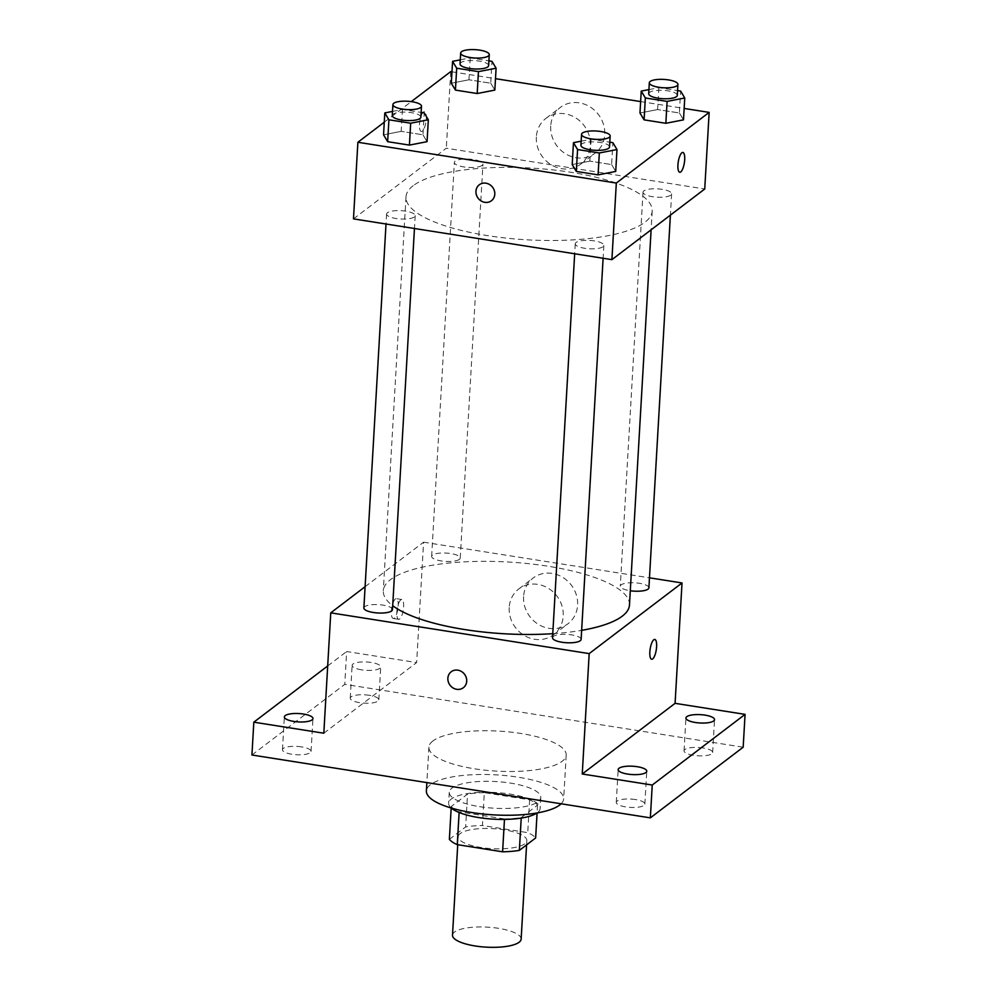 <?xml version="1.0" encoding="UTF-8"?>
<svg xmlns="http://www.w3.org/2000/svg" width="997" height="997" viewBox="0 0 997 997"><rect width="100%" height="100%" fill="white"/><g stroke="black" fill="none" stroke-linecap="round" stroke-linejoin="round"><path stroke-width="0.75" stroke-dasharray="4.99 3.74" d="M521.144 939.124A34.372 10.02 3.3 0 0 493.004 927.596A34.372 10.02 3.3 0 0 454.52 932.045A34.372 10.02 3.3 0 0 452.501 935.174M460.203 833.554A34.372 10.02 3.3 0 0 458.184 836.682A34.372 10.02 3.3 0 0 491.932 848.659A34.372 10.02 3.3 0 0 526.827 840.633A34.372 10.02 3.3 0 0 498.674 829.105A34.372 10.02 3.3 0 0 460.203 833.554M504.47 819.409L504.494 818.973A44.367 12.936 3.3 0 0 521.257 817.54L537.533 805.152A44.367 12.936 3.3 0 0 529.631 799.831L484.305 792.677L482.411 825.516L527.737 832.657A44.367 12.936 3.3 0 1 535.638 837.979M449.373 839.337L465.649 826.937A44.367 12.936 3.3 0 1 482.411 825.516M504.494 818.973L459.168 811.82L459.118 812.493M451.18 808.006L451.255 806.498L467.543 794.111L465.649 826.937M451.255 806.498A44.367 12.936 3.3 0 0 459.168 811.82M484.305 792.677A44.367 12.936 3.3 0 0 467.543 794.111M451.292 808.044A45.837 13.36 -176.7 0 1 448.638 803.183A45.837 13.36 -176.7 0 1 495.173 792.49A45.837 13.36 -176.7 0 1 540.162 808.467A45.837 13.36 -176.7 0 1 536.972 812.979M479.557 806.66A45.837 13.36 3.3 0 0 540.785 797.525A45.837 13.36 3.3 0 0 503.261 782.159A45.837 13.36 3.3 0 0 451.953 788.091A45.837 13.36 3.3 0 0 449.273 792.241A45.837 13.36 3.3 0 0 479.557 806.66M529.631 799.831L527.737 832.657M537.533 805.152L537.084 812.966M561.124 803.794A68.756 20.04 3.3 0 0 563.666 798.834A68.756 20.04 3.3 0 0 507.373 775.791A68.756 20.04 3.3 0 0 430.417 784.689A68.756 20.04 3.3 0 0 426.392 790.92M432.947 740.921A68.756 20.04 3.3 0 0 428.909 747.152A68.756 20.04 3.3 0 0 496.394 771.117A68.756 20.04 3.3 0 0 566.196 755.065A68.756 20.04 3.3 0 0 509.903 732.022A68.756 20.04 3.3 0 0 432.947 740.921M703.184 747.974A14.319 4.175 3.3 0 0 684.042 750.828A14.319 4.175 3.3 0 0 698.099 755.813A14.319 4.175 3.3 0 0 712.643 752.473A14.319 4.175 3.3 0 0 703.184 747.974M369.364 695.308A14.319 4.175 3.3 0 0 350.234 698.162A14.319 4.175 3.3 0 0 364.291 703.159A14.319 4.175 3.3 0 0 378.835 699.807A14.319 4.175 3.3 0 0 369.364 695.308M301.593 746.89A14.319 4.175 3.3 0 0 282.463 749.744A14.319 4.175 3.3 0 0 296.52 754.729A14.319 4.175 3.3 0 0 311.064 751.389A14.319 4.175 3.3 0 0 301.593 746.89M635.413 799.544A14.319 4.175 3.3 0 0 616.271 802.398A14.319 4.175 3.3 0 0 630.341 807.396A14.319 4.175 3.3 0 0 644.872 804.056A14.319 4.175 3.3 0 0 635.413 799.544M251.929 755.003L344.763 684.353L743.176 747.202M361.587 669.834A14.319 4.175 -176.7 0 1 352.128 665.335A14.319 4.175 -176.7 0 1 371.258 662.482A14.319 4.175 -176.7 0 1 380.729 666.981A14.319 4.175 -176.7 0 1 361.587 669.834M323.813 733.219L416.646 662.569L346.657 651.527L344.763 684.353M327.689 665.959L346.657 651.527M365.101 586.697L423.588 542.181L416.646 662.569M423.588 542.181L649.483 577.824M523.587 596.617A28.739 26.022 -127.3 0 0 538.455 624.396A28.739 26.022 -127.3 0 0 568.003 623.748A28.739 26.022 -127.3 0 0 571.306 585.114A28.739 26.022 -127.3 0 0 533.183 577.998A28.739 26.022 -127.3 0 0 523.587 596.617M629.481 604.992A123.304 35.942 3.3 0 0 528.535 563.666A123.304 35.942 3.3 0 0 390.525 579.618A123.304 35.942 3.3 0 0 383.297 590.797A123.304 35.942 3.3 0 0 392.706 605.715M552.762 633.681A123.304 35.942 3.3 0 0 581.65 630.353M648.897 587.819A14.319 4.175 3.3 0 0 637.17 583.008A14.319 4.175 3.3 0 0 621.143 584.865A14.319 4.175 3.3 0 0 620.296 586.161A14.319 4.175 3.3 0 0 630.303 590.747M392.469 609.628A14.319 4.175 3.3 0 0 380.742 604.83A14.319 4.175 3.3 0 0 364.715 606.687A14.319 4.175 3.3 0 0 363.88 607.983M581.126 639.389A14.319 4.175 3.3 0 0 569.399 634.591A14.319 4.175 3.3 0 0 553.372 636.447A14.319 4.175 3.3 0 0 552.537 637.744M459.405 559.354A14.319 4.175 -176.7 0 1 443.366 561.199A14.319 4.175 -176.7 0 1 431.639 556.401A14.319 4.175 -176.7 0 1 446.182 553.061A14.319 4.175 -176.7 0 1 460.24 558.058A14.319 4.175 -176.7 0 1 459.405 559.354M395.348 598.985A10.032 3.091 99 0 0 391.534 609.628A10.032 3.091 99 0 0 393.229 618.464A10.032 3.091 99 0 0 397.853 609.042A10.032 3.091 99 0 0 396.357 598.661A10.032 3.091 99 0 0 395.348 598.985M400.769 599.845A10.032 3.091 99 0 0 396.968 610.476A10.032 3.091 99 0 0 398.663 619.324A10.032 3.091 99 0 0 403.274 609.902A10.032 3.091 99 0 0 401.791 599.509A10.032 3.091 99 0 0 400.769 599.845M651.664 659.241L651.664 659.241A10.032 3.091 -81 0 1 650.169 648.848A10.032 3.091 -81 0 1 654.78 639.426A10.032 3.091 -81 0 1 654.792 639.426L654.792 639.426M509.205 607.559A28.739 26.022 -127.3 0 0 524.073 635.351A28.739 26.022 -127.3 0 0 553.609 634.69A28.739 26.022 -127.3 0 0 556.912 596.056A28.739 26.022 -127.3 0 0 518.801 588.953A28.739 26.022 -127.3 0 0 509.205 607.559M451.217 671.754L451.217 671.754A10.032 9.085 52.7 0 1 464.515 674.234A10.032 9.085 52.7 0 1 463.368 687.706L463.356 687.706M413.244 185.654A123.304 35.942 3.3 0 0 406.003 196.833A123.304 35.942 3.3 0 0 527.039 239.816A123.304 35.942 3.3 0 0 652.2 211.028A123.304 35.942 3.3 0 0 551.241 169.702A123.304 35.942 3.3 0 0 413.244 185.654M482.124 165.39A14.319 4.175 -176.7 0 1 466.085 167.234A14.319 4.175 -176.7 0 1 454.358 162.436A14.319 4.175 -176.7 0 1 468.902 159.096A14.319 4.175 -176.7 0 1 482.959 164.081A14.319 4.175 -176.7 0 1 482.124 165.39M576.092 242.483A14.319 4.175 3.3 0 0 575.244 243.779A14.319 4.175 3.3 0 0 589.302 248.776A14.319 4.175 3.3 0 0 603.846 245.424A14.319 4.175 3.3 0 0 592.118 240.626A14.319 4.175 3.3 0 0 576.092 242.483M387.434 212.722A14.319 4.175 3.3 0 0 386.587 214.019A14.319 4.175 3.3 0 0 400.644 219.004A14.319 4.175 3.3 0 0 415.188 215.664A14.319 4.175 3.3 0 0 403.461 210.865A14.319 4.175 3.3 0 0 387.434 212.722M643.85 190.901A14.319 4.175 3.3 0 0 643.015 192.197A14.319 4.175 3.3 0 0 657.073 197.194A14.319 4.175 3.3 0 0 671.617 193.854A14.319 4.175 3.3 0 0 659.889 189.044A14.319 4.175 3.3 0 0 643.85 190.901M353.474 218.879L446.307 148.217L704.742 188.994M679.381 112.985L683.493 119.852L679.381 112.985L657.621 109.558L679.381 112.985L680.639 91.101M639.974 112.985L657.621 109.558L639.974 112.985M422.952 134.807L427.065 141.674L422.952 134.807L401.193 131.367L422.952 134.807L424.224 112.91M383.546 134.807L401.193 131.367L383.546 134.807M451.977 71.809L495.497 78.676M640.635 101.582L684.154 108.436M384.281 122.182L411.3 101.619M611.61 164.567L615.722 171.434L611.61 164.567L589.85 161.128L611.61 164.567L612.881 142.683M572.203 164.567L589.85 161.128L572.203 164.567M490.723 83.225L494.836 90.091L490.723 83.225L468.964 79.785L490.723 83.225L491.982 61.34M451.317 83.225L468.964 79.785L451.317 83.225M450.719 71.61L446.307 148.217M550.718 126.046A28.739 26.022 -127.3 0 0 565.598 153.825A28.739 26.022 -127.3 0 0 595.134 153.177A28.739 26.022 -127.3 0 0 598.437 114.543A28.739 26.022 -127.3 0 0 560.326 107.439A28.739 26.022 -127.3 0 0 550.718 126.046M423.426 112.013A10.032 3.091 99 0 0 419.612 122.643A10.032 3.091 99 0 0 421.307 131.492A10.032 3.091 99 0 0 425.931 122.07A10.032 3.091 99 0 0 424.435 111.676A10.032 3.091 99 0 0 423.426 112.013A10.032 3.091 99 0 0 419.625 122.643A10.032 3.091 99 0 0 421.32 131.492A10.032 3.091 99 0 0 425.931 122.07A10.032 3.091 99 0 0 424.448 111.689A10.032 3.091 99 0 0 423.438 112.013M679.742 172.257L679.742 172.257A10.032 3.091 -81 0 1 678.247 161.875A10.032 3.091 -81 0 1 682.858 152.454A10.032 3.091 -81 0 1 682.87 152.454L682.87 152.454M536.336 136.988A28.739 26.022 -127.3 0 0 551.204 164.779A28.739 26.022 -127.3 0 0 580.74 164.119A28.739 26.022 -127.3 0 0 584.055 125.497A28.739 26.022 -127.3 0 0 545.932 118.381A28.739 26.022 -127.3 0 0 536.336 136.988M479.295 184.781L479.295 184.781A10.032 9.085 52.7 0 1 492.593 187.249A10.032 9.085 52.7 0 1 491.446 200.733L491.446 200.733M460.278 59.845L470.223 57.901L488.916 60.854M488.642 65.59A14.319 4.175 3.3 0 0 476.915 60.792A14.319 4.175 3.3 0 0 460.876 62.649A14.319 4.175 3.3 0 0 460.041 63.945M470.223 57.901L468.964 79.785M648.935 89.605L658.88 87.661L677.574 90.615M677.299 95.363A14.319 4.175 3.3 0 0 665.572 90.553A14.319 4.175 3.3 0 0 649.533 92.409A14.319 4.175 3.3 0 0 648.698 93.706M658.88 87.661L657.621 109.558M392.506 111.415L402.464 109.483L421.145 112.424M420.871 117.172A14.319 4.175 3.3 0 0 409.144 112.374A14.319 4.175 3.3 0 0 393.105 114.231A14.319 4.175 3.3 0 0 392.27 115.527M402.464 109.483L401.193 131.367M581.164 141.188L591.121 139.244L609.803 142.197M609.528 146.933A14.319 4.175 3.3 0 0 597.801 142.135A14.319 4.175 3.3 0 0 581.762 143.992A14.319 4.175 3.3 0 0 580.927 145.288M591.121 139.244L589.85 161.128M526.578 844.883L526.827 840.633M457.723 844.721L458.184 836.682M449.273 792.241L448.638 803.183M540.785 797.525L540.162 808.467M428.909 747.152L426.866 782.608M566.196 755.065L563.666 798.834M644.872 804.056L646.766 771.217M616.271 802.398L618.165 769.572M311.064 751.389L312.958 718.563M282.463 749.744L284.357 716.905M378.835 699.807L380.729 666.981M350.234 698.162L352.128 665.335M712.643 752.473L714.537 719.647M684.042 750.828L685.936 717.99M401.791 599.509L396.357 598.661M398.663 619.324L393.229 618.464M553.609 634.69L568.003 623.748M518.801 588.953L533.183 577.998M406.003 196.833L383.297 590.797M652.2 211.028L651.116 229.796M460.24 558.058L482.959 164.081M431.639 556.401L454.358 162.436M575.244 243.779L574.671 253.774M603.846 245.424L603.11 258.26M386.587 214.019L386.013 224.013M415.188 215.664L414.453 228.5M643.015 192.197L620.296 586.161M671.617 193.854L670.395 215.128M580.74 164.119L595.134 153.177M545.932 118.381L560.326 107.439"/><path stroke-width="1.5" d="M457.723 844.721L452.501 935.174A34.372 10.02 3.3 0 0 486.249 947.15A34.372 10.02 3.3 0 0 521.144 939.124L526.578 844.883M537.084 812.966L535.638 837.979L519.362 850.379A44.367 12.936 3.3 0 1 502.6 851.799L457.274 844.646A44.367 12.936 3.3 0 1 449.373 839.337L451.18 808.006M459.118 812.493L457.274 844.646M504.47 819.409L502.6 851.799M536.972 812.979A45.837 13.36 -176.7 0 1 478.921 817.602A45.837 13.36 -176.7 0 1 451.292 808.044M521.219 818.076L519.362 850.379M426.866 782.608L426.392 790.92A68.756 20.04 3.3 0 0 485.103 814.213A68.756 20.04 3.3 0 0 561.124 803.794M649.483 577.824L682.023 582.958L675.081 703.334L745.071 714.375L743.176 747.202L650.343 817.864L251.929 755.003L253.824 722.177L327.689 665.959M745.071 714.375L652.237 785.038L650.343 817.864M652.237 785.038L582.248 773.996L589.19 653.608L330.755 612.843L323.813 733.219L253.824 722.177M463.368 687.706A10.032 9.085 52.7 0 1 453.062 687.942A10.032 9.085 52.7 0 1 447.865 678.247A10.032 9.085 52.7 0 1 451.217 671.754A10.032 9.085 52.7 0 1 464.515 674.234A10.032 9.085 52.7 0 1 463.356 687.706A10.032 9.085 52.7 0 1 453.049 687.942A10.032 9.085 52.7 0 1 447.865 678.247A10.032 9.085 52.7 0 1 451.217 671.754M293.816 721.417A14.319 4.175 -176.7 0 1 284.357 716.905A14.319 4.175 -176.7 0 1 303.487 714.051A14.319 4.175 -176.7 0 1 312.958 718.563A14.319 4.175 -176.7 0 1 293.816 721.417M695.408 722.501A14.319 4.175 -176.7 0 1 685.936 717.99A14.319 4.175 -176.7 0 1 705.066 715.136A14.319 4.175 -176.7 0 1 714.537 719.647A14.319 4.175 -176.7 0 1 695.408 722.501M627.636 774.083A14.319 4.175 -176.7 0 1 618.165 769.572A14.319 4.175 -176.7 0 1 637.307 766.718A14.319 4.175 -176.7 0 1 646.766 771.217A14.319 4.175 -176.7 0 1 627.636 774.083M675.081 703.334L582.248 773.996M392.706 605.715A123.304 35.942 3.3 0 0 552.762 633.681M581.65 630.353A123.304 35.942 3.3 0 0 629.481 604.992L651.116 229.796M682.023 582.958L589.19 653.608M330.755 612.843L365.101 586.697M630.303 590.747A14.319 4.175 3.3 0 0 648.897 587.819L670.395 215.128M386.013 224.013L363.88 607.983A14.319 4.175 3.3 0 0 377.938 612.981A14.319 4.175 3.3 0 0 392.469 609.628L414.453 228.5M574.671 253.774L552.537 637.744A14.319 4.175 3.3 0 0 566.595 642.741A14.319 4.175 3.3 0 0 581.126 639.389L603.11 258.26M654.792 639.426A10.032 3.091 -81 0 1 656.475 648.274A10.032 3.091 -81 0 1 652.674 658.905A10.032 3.091 -81 0 1 651.664 659.241A10.032 3.091 -81 0 1 650.181 648.848A10.032 3.091 -81 0 1 654.792 639.426A10.032 3.091 -81 0 1 656.487 648.274A10.032 3.091 -81 0 1 652.674 658.905A10.032 3.091 -81 0 1 651.664 659.241M684.154 108.436L709.154 112.387L704.742 188.994L611.909 259.644L353.474 218.879L357.886 142.272L384.281 122.182M709.154 112.387L616.32 183.049L611.909 259.644M616.32 183.049L357.886 142.272M475.943 191.274A10.032 9.085 52.7 0 1 479.295 184.781A10.032 9.085 52.7 0 1 492.593 187.262A10.032 9.085 52.7 0 1 491.446 200.733A10.032 9.085 52.7 0 1 481.14 200.958A10.032 9.085 52.7 0 1 475.943 191.274M683.493 119.852L665.846 123.292L644.087 119.852L639.974 112.985L644.087 119.852L665.846 123.292L683.493 119.852L684.752 97.968L667.105 101.407L645.346 97.968L641.233 91.101L648.935 89.605M427.065 141.674L409.418 145.101L387.659 141.674L383.546 134.807L387.659 141.674L409.418 145.101L427.065 141.674L428.324 119.777L410.677 123.217L388.917 119.79L384.805 112.923L392.506 111.415M411.3 101.619L450.719 71.61L451.977 71.809M495.497 78.676L640.635 101.582M615.722 171.434L598.075 174.874L576.316 171.434L572.203 164.567L576.316 171.434L598.075 174.874L615.722 171.434L616.981 149.55L599.334 152.977L577.575 149.55L573.462 142.683L581.164 141.188M494.836 90.091L477.189 93.531L455.43 90.091L451.317 83.225L455.43 90.091L477.189 93.531L494.836 90.091L496.095 68.207L478.448 71.634L456.688 68.207L452.576 61.34L460.278 59.845M682.87 152.454A10.032 3.091 -81 0 1 684.553 161.302A10.032 3.091 -81 0 1 680.752 171.933A10.032 3.091 -81 0 1 679.742 172.257A10.032 3.091 -81 0 1 678.259 161.875A10.032 3.091 -81 0 1 682.87 152.454A10.032 3.091 -81 0 1 684.565 161.302A10.032 3.091 -81 0 1 680.752 171.933A10.032 3.091 -81 0 1 679.742 172.257M491.446 200.733A10.032 9.085 52.7 0 1 481.14 200.958A10.032 9.085 52.7 0 1 475.955 191.262A10.032 9.085 52.7 0 1 479.295 184.781M488.916 60.854L491.982 61.34L496.095 68.207M460.664 53.003L460.041 63.945A14.319 4.175 3.3 0 0 474.098 68.943A14.319 4.175 3.3 0 0 488.642 65.59L489.265 54.648A14.319 4.175 3.3 0 0 477.538 49.85A14.319 4.175 3.3 0 0 461.511 51.707A14.319 4.175 3.3 0 0 460.664 53.003A14.319 4.175 3.3 0 0 474.734 58A14.319 4.175 3.3 0 0 489.265 54.648M478.448 71.634L477.189 93.531M456.688 68.207L455.43 90.091M452.576 61.34L451.317 83.225M677.574 90.615L680.639 91.101L684.752 97.968M649.321 82.763L648.698 93.706A14.319 4.175 3.3 0 0 662.756 98.703A14.319 4.175 3.3 0 0 677.299 95.363L677.923 84.421A14.319 4.175 3.3 0 0 666.195 79.61A14.319 4.175 3.3 0 0 650.169 81.467A14.319 4.175 3.3 0 0 649.321 82.763A14.319 4.175 3.3 0 0 663.391 87.761A14.319 4.175 3.3 0 0 677.923 84.421M667.105 101.407L665.846 123.292M645.346 97.968L644.087 119.852M641.233 91.101L639.974 112.985M421.145 112.424L424.224 112.91L428.324 119.777M392.905 104.585L392.27 115.527A14.319 4.175 3.3 0 0 406.327 120.512A14.319 4.175 3.3 0 0 420.871 117.172L421.494 106.23A14.319 4.175 3.3 0 0 409.767 101.432A14.319 4.175 3.3 0 0 393.74 103.289A14.319 4.175 3.3 0 0 392.905 104.585A14.319 4.175 3.3 0 0 406.963 109.57A14.319 4.175 3.3 0 0 421.494 106.23M410.677 123.217L409.418 145.101M388.917 119.79L387.659 141.674M384.805 112.923L383.546 134.807M609.803 142.197L612.881 142.683L616.981 149.55M581.563 134.346L580.927 145.288A14.319 4.175 3.3 0 0 594.985 150.285A14.319 4.175 3.3 0 0 609.528 146.933L610.164 135.991A14.319 4.175 3.3 0 0 598.424 131.193A14.319 4.175 3.3 0 0 582.398 133.05A14.319 4.175 3.3 0 0 581.563 134.346A14.319 4.175 3.3 0 0 595.62 139.343A14.319 4.175 3.3 0 0 610.164 135.991M599.334 152.977L598.075 174.874M577.575 149.55L576.316 171.434M573.462 142.683L572.203 164.567"/></g></svg>
